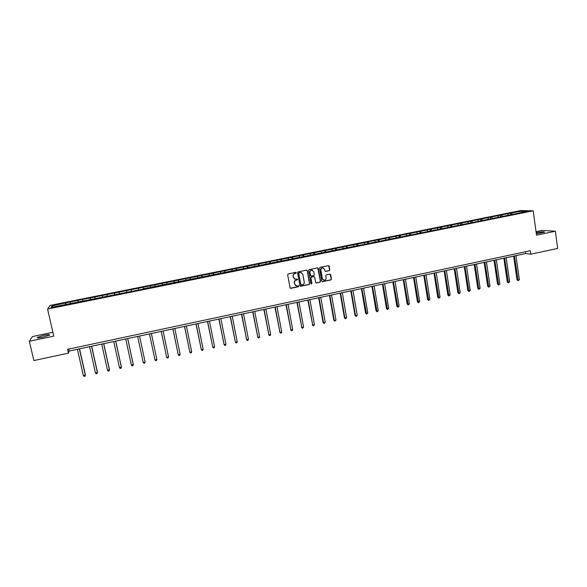 <?xml version="1.0" encoding="UTF-8"?>
<svg xmlns="http://www.w3.org/2000/svg" width="587" height="587" viewBox="0 0 587 587"><rect width="100%" height="100%" fill="white"/><g stroke="black" fill="none" stroke-linecap="round" stroke-linejoin="round"><path stroke-width="0.88" d="M296.391 272.742L295.804 272.339L288.239 273.894L287.659 274.767L290.037 287.747L290.881 288.32L298.416 286.735L298.82 286.133L298.357 285.722L296.714 285.979L294.571 284.108L294.38 283.029C294.263 281.606 294.879 280.681 296.23 280.256L297.609 279.441L297.132 279.03L295.532 279.295L293.353 277.409L293.155 276.33C293.038 274.899 293.654 273.975 295.012 273.549L296.391 272.742M294.608 279.074L293.001 276.264C292.884 274.841 293.5 273.916 294.85 273.491L295.826 273.285L296.002 272.339M290.345 288.217L298.262 286.661L298.46 285.737M295.767 285.737L294.219 282.956C294.102 281.533 294.718 280.608 296.068 280.182L297.044 279.984L297.235 279.045M536.327 233.787L544.553 232.166C544.332 231.557 541.618 231.711 536.408 232.628L536.173 232.672M43.988 335.294L37.407 337.342C36.651 338.105 38.471 338.068 42.873 337.232L49.44 335.192C50.181 334.429 48.361 334.465 43.988 335.294M329.248 270.688L329.821 269.829L329.19 266.212L328.5 265.625L320.106 267.342L319.526 268.2L321.815 281.092L322.476 281.672L330.87 279.933L331.442 279.074L330.679 274.723L330.004 274.136L326.335 274.885L325.763 275.743L326.145 277.908C326.196 279.302 325.543 280.087 324.185 280.248L322.402 278.686L320.898 270.203C320.84 268.831 321.478 268.046 322.806 267.863L324.648 269.433L324.897 270.849L325.58 271.429L329.248 270.688L329.637 269.771L328.603 265.632M52.896 332.293L32.439 336.556L29.35 341.267L53.784 336.153L47.576 309.055L533.194 210.792L536.518 235.167L555.368 231.227L557.65 248.426L530.809 254.171L530.332 250.715L67.586 349.331L68.452 353.147L69.171 351.055L525.703 253.54L530.809 254.171M29.35 341.267L33.863 360.55L68.452 353.147M307.353 270.71L306.517 270.137L298.167 271.854L297.587 272.72L299.935 285.671L300.771 286.243L309.1 284.497L309.672 283.631L307.353 270.71L306.81 270.137M309.166 269.594L317.472 267.885L318.301 268.457L320.59 281.349L320.018 282.208L316.312 282.963L315.645 282.384L314.713 277.152L313.884 276.587L311.528 277.071L310.949 277.937L311.924 283.382L311.411 283.998L310.941 283.594L308.586 270.453L309.166 269.594M47.576 309.055L50.034 305.445L520.684 210.564L533.194 210.792M510.529 214.548L510.338 213.184L65.693 302.877L51.964 305.952L50.996 307.427L143.47 289.039M510.338 213.184L522.217 211.049L527.331 211.151L517.727 213.367L410.988 234.947L410.313 233.633M143.411 288.745L410.988 234.947M508.335 214.989L507.726 213.976M502.245 216.221L501.643 215.202M498.429 216.992L497.827 215.972M492.31 218.232L491.715 217.205M488.472 219.002L487.878 217.982M482.316 220.25L481.729 219.222M478.456 221.028L477.877 220M472.271 222.275L471.691 221.248M468.397 223.06L467.817 222.025M462.189 224.344L461.602 223.28M458.271 225.107L457.706 224.073M452.049 226.435L451.454 225.327M448.094 227.162L447.536 226.12M441.864 228.541L441.255 227.389M437.865 229.231L437.315 228.182M431.614 230.662L430.997 229.458M427.578 231.315L427.035 230.258M421.319 232.797L420.681 231.542M417.232 233.406L416.704 232.342M406.828 235.504L406.307 234.44M400.525 237.067L399.886 235.739M396.372 237.618L395.858 236.554M390.025 239.188L389.401 237.852M385.85 239.745L385.351 238.674M379.473 241.323L378.857 239.98M375.276 241.881L374.785 240.802M368.856 243.466L368.254 242.123M364.644 244.031L364.16 242.945M358.18 245.623L357.593 244.273M353.946 246.195L353.477 245.102M347.453 247.795L346.873 246.437M343.19 248.367L342.735 247.274M336.652 249.981L336.094 248.609M332.381 250.554L331.926 249.453M325.8 252.175L325.249 250.803M321.5 252.748L321.06 251.647M314.881 254.384L314.346 252.997M310.567 254.963L310.134 253.848M303.905 256.6L303.384 255.213M299.568 257.187L299.15 256.064M292.869 258.83L292.355 257.436M288.503 259.417L288.092 258.295M281.76 261.076L281.261 259.674M277.38 261.67L276.983 260.54M270.592 263.336L270.108 261.927M266.19 263.93L265.801 262.8M259.366 265.603L258.896 264.194M254.934 266.204L254.56 265.067M248.066 267.892L247.611 266.469M243.62 268.494L243.253 267.349M236.708 270.189L236.268 268.758M232.232 270.79L231.88 269.638M225.283 272.5L224.85 271.062M220.785 273.109L220.448 271.95M213.785 274.819L213.375 273.373M209.273 275.435L208.943 274.268M202.229 277.159L201.833 275.707M197.687 277.776L197.371 276.609M190.599 279.507L190.217 278.047M186.035 280.131L185.734 278.957M178.91 281.87L178.536 280.41M174.317 282.501L174.023 281.32M167.141 284.255L166.789 282.78M162.533 284.878L162.254 283.69M155.313 286.647L154.968 285.165M150.676 287.278L150.411 286.082M143.404 289.053L143.081 287.564M138.745 289.685L138.495 288.488M131.371 291.181L131.128 289.978M126.807 292.407L126.506 290.91M119.33 293.61L119.102 292.399M114.736 294.85L114.45 293.339M107.223 296.061L106.995 294.843M102.593 297.301L102.329 295.789M95.035 298.519L94.83 297.301M90.376 299.774L90.127 298.247M82.774 300.999L82.584 299.774M78.086 302.261L77.851 300.727M70.447 303.494L70.264 302.254M65.722 304.756L65.509 303.215M53.292 306.957L51.964 305.952M555.368 231.227L542.307 230.39L536.041 231.689M521.924 212.245L522.217 211.049M512.128 214.226L511.519 213.213M68.723 349.089L69.171 351.055M525.453 251.757L525.703 253.54M66.096 304.682L65.693 302.877M78.394 302.195L77.99 300.397M90.618 299.722L90.222 297.932M102.776 297.264L102.387 295.474M114.854 294.821L114.472 293.038M126.865 292.392L126.484 290.616M143.382 289.053L143.008 287.285M155.225 286.661L154.858 284.893M166.994 284.284L166.635 282.516M178.705 281.914L178.345 280.153M190.342 279.559L189.99 277.805M201.913 277.225L201.561 275.472M213.411 274.899L213.066 273.146M224.85 272.581L224.513 270.842M236.223 270.284L235.886 268.545M247.531 268.002L247.2 266.263M258.772 265.728L258.441 263.996M269.947 263.468L269.624 261.736M281.063 261.215L280.747 259.498M292.113 258.984L291.805 257.267M303.105 256.761L302.797 255.052M314.03 254.553L313.729 252.843M324.897 252.359L324.596 250.649M335.705 250.172L335.404 248.47M346.447 248L346.154 246.298M357.116 245.755L356.845 244.141M367.733 243.524L367.477 241.998M378.285 241.316L378.05 239.87M388.792 239.151L388.565 237.75M399.241 237.038L399.013 235.636M409.638 234.939L409.41 233.538M419.976 232.848L419.756 231.454M430.256 230.772L430.036 229.378M440.477 228.703L440.265 227.316M450.647 226.648L450.442 225.261M460.766 224.601L460.56 223.221M470.825 222.568L470.62 221.189M480.834 220.551L480.628 219.171M490.783 218.533L490.585 217.168M500.682 216.537L500.491 215.165M300.258 286.155L308.931 284.424L309.503 283.565L307.184 270.651M299.128 272.706L298.724 273.307L300.779 284.68L302.393 284.864C303.736 284.438 304.352 283.514 304.235 282.09L302.833 274.327L300.632 272.449L298.966 272.639L298.724 273.307M300.984 284.996L298.563 273.248M301.329 272.566L300.155 272.493M298.966 272.639L299.994 272.427M315.989 282.875L319.834 282.142L320.407 281.276L317.736 267.877M314.184 276.587L311.359 277.005L310.78 277.871L311.924 283.382M311.154 283.917L311.756 283.316M313.744 271.722L311.902 270.152C310.56 270.328 309.914 271.113 309.98 272.5L310.516 275.501L311.345 276.073L313.707 275.582L314.28 274.716L313.744 271.722M312.423 270.225L311.734 270.086C310.384 270.269 309.745 271.055 309.811 272.434L309.98 272.5M310.875 276L309.811 272.434M325.279 271.363L329.065 270.629M323.276 267.921L322.63 267.804C321.294 267.988 320.663 268.773 320.722 270.145L320.898 270.203M323.496 280.094L322.219 278.62L320.722 270.145M322.16 281.584L330.686 279.867L331.251 279.008L330.121 274.151M77.411 349.294L83.361 375.724L85.386 374.902L79.531 348.839M83.361 375.724L84.19 376.436L84.968 376.26L85.313 375.298L79.37 348.876M89.598 346.69L95.476 373.053L97.457 372.246L91.682 346.249M95.476 373.053L96.283 373.765L97.053 373.596L97.413 372.628L91.55 346.271M101.72 344.099L107.516 370.404L109.461 369.605L103.752 343.666M107.516 370.404L108.309 371.116L109.079 370.94L109.439 369.979L103.65 343.688M113.761 341.531L119.484 367.763L121.392 366.97L115.756 341.106M119.484 367.763L120.262 368.475L121.025 368.306L121.392 367.345L115.683 341.12M125.735 338.97L131.385 365.143L133.249 364.358L127.695 338.552M131.385 365.143L132.148 365.855L132.904 365.686L133.286 364.725L127.65 338.56M145.04 361.761L139.559 336.021L145.04 361.761M137.637 336.432L143.213 362.539L145.099 362.12L144.718 363.082L143.962 363.25L143.213 362.539M156.854 359.53L156.458 360.491L155.709 360.66L154.975 359.948L149.472 333.9L154.975 359.948L156.854 359.53L151.365 333.497M161.205 331.398L166.664 357.366L168.535 356.955L163.12 330.987M161.242 331.391L166.664 357.366L167.39 358.085L168.131 357.916L168.535 356.955M172.879 328.903L178.287 354.805L180.143 354.401L174.801 328.493M172.938 328.889L178.287 354.805L178.998 355.524L179.739 355.355L180.143 354.401M184.479 326.423L189.843 352.259L191.692 351.855L186.424 326.012M184.567 326.409L189.843 352.259L190.548 352.978L191.281 352.809L191.692 351.855M196.014 323.958L201.341 349.727L203.175 349.324L197.973 323.54M196.131 323.936L201.341 349.727L202.023 350.439L202.757 350.278L203.175 349.324M207.49 321.507L212.765 347.211L214.585 346.807L209.456 321.089M207.622 321.478L212.765 347.211L213.433 347.922L214.167 347.768L214.585 346.807M218.892 319.071L224.124 344.708L225.936 344.305L220.881 318.653M219.054 319.042L224.124 344.708L224.784 345.42L225.511 345.266L225.936 344.305M230.229 316.65L235.416 342.221L237.221 341.825L232.232 316.224M230.42 316.613L235.416 342.221L236.062 342.933L236.788 342.779L237.221 341.825M241.506 314.243L246.65 339.741L248.448 339.352L243.524 313.81M241.719 314.199L246.65 339.741L247.281 340.46L246.371 339.447M248.448 339.352L248 340.299L247.281 340.46M252.711 311.851L257.818 337.283L259.601 336.894L254.743 311.418M252.953 311.8L257.818 337.283L258.441 338.002L257.517 336.989M259.601 336.894L259.153 337.841L258.441 338.002M263.857 309.466L268.919 334.839L270.695 334.443L265.904 309.033M264.121 309.415L268.919 334.839L269.528 335.551L268.597 334.553M270.695 334.443L270.24 335.397L269.528 335.551M274.943 307.104L279.962 332.403L281.731 332.015L277.005 306.663M275.23 307.038L279.962 332.403L280.557 333.123L279.617 332.125M281.731 332.015L281.268 332.961L280.557 333.123M285.964 304.748L290.947 329.982L292.7 329.601L288.041 304.301M286.273 304.682L290.947 329.982L291.526 330.701L290.572 329.711M292.7 329.601L292.231 330.547L291.526 330.701M296.927 302.408L301.865 327.575L303.604 327.194L299.01 301.96M297.257 302.334L301.865 327.575L302.437 328.294L301.469 327.311M303.604 327.194L302.437 328.294M307.823 300.082L312.717 325.183L314.456 324.802L309.921 299.627M308.175 300.001L312.717 325.183L313.282 325.902L312.306 324.927M314.456 324.802L313.282 325.902M318.66 297.763L323.077 322.549L323.518 322.806L325.242 322.424L320.773 297.315M319.042 297.682L323.518 322.806L324.068 323.525L323.077 322.549M325.242 322.424L324.068 323.525M329.439 295.459L333.798 320.194L334.252 320.443L335.969 320.062L331.56 295.004M329.835 295.378L334.252 320.443L334.788 321.162L333.798 320.194M335.969 320.062L334.788 321.162M340.152 293.17L344.452 317.846L344.929 318.088L346.638 317.714L342.294 292.715M340.577 293.082L344.929 318.088L345.457 318.807L344.452 317.846M346.638 317.714L345.457 318.807M350.813 290.895L355.047 315.512L355.546 315.747L357.248 315.373L352.963 290.433M351.253 290.8L355.546 315.747L356.06 316.466L355.047 315.512M357.248 315.373L356.06 316.466M361.409 288.635L365.584 313.187L366.112 313.421L367.8 313.047L363.573 288.173M361.878 288.533L366.611 314.14L365.584 313.187M367.8 313.047L366.611 314.14M371.953 286.383L376.069 310.883L376.612 311.11L378.292 310.736L374.124 285.913M372.437 286.28L377.103 311.829L376.069 310.883M378.292 310.736L377.103 311.829M382.431 284.145L386.488 308.586L387.053 308.806L388.726 308.439L384.624 283.675M382.944 284.035L387.537 309.525L386.488 308.586M388.726 308.439L387.537 309.525M392.857 281.914L396.856 306.304L397.443 306.517L399.101 306.15L395.058 281.444M393.393 281.804L397.913 307.236L396.856 306.304M399.101 306.15L397.913 307.236M403.225 279.698L407.165 304.029L407.774 304.242L409.425 303.875L405.441 279.229M403.775 279.581L408.229 304.961L407.165 304.029M409.425 303.875L408.229 304.961M413.534 277.497L417.423 301.769L418.047 301.975L419.69 301.615L415.757 277.02M414.114 277.372L418.494 302.694L417.423 301.769M419.69 301.615L418.494 302.694M423.792 275.31L427.622 299.524L428.268 299.73L429.897 299.363L426.03 274.833M424.386 275.178L428.701 300.449L427.622 299.524M429.897 299.363L428.701 300.449M433.991 273.131L437.763 297.293L438.43 297.484L440.052 297.132L436.236 272.647M434.607 272.999L438.856 298.203L437.763 297.293M440.052 297.132L438.856 298.203M444.139 270.959L447.852 295.07L448.541 295.261L450.156 294.901L446.391 270.482M444.77 270.827L448.952 295.98L447.852 295.07M450.156 294.901L448.952 295.98M454.228 268.809L457.889 292.854L458.594 293.045L460.201 292.693L456.495 268.325M454.881 268.67L458.997 293.764L457.889 292.854M460.201 292.693L458.997 293.764M464.258 266.667L467.868 290.66L468.595 290.836L470.194 290.492L466.54 266.175M464.933 266.52L468.991 291.563L467.868 290.66M470.194 290.492L468.991 291.563M474.245 264.532L477.803 288.474L478.537 288.65L480.129 288.298L476.534 264.04M474.934 264.385L478.926 289.369L477.803 288.474M480.129 288.298L478.926 289.369M484.172 262.411L487.672 286.295L488.435 286.471L490.013 286.118L486.476 261.919M484.884 262.257L488.81 287.19L487.672 286.295M490.013 286.118L488.81 287.19M494.049 260.298L497.497 284.13L498.275 284.299L499.845 283.954L496.36 259.806M494.782 260.144L498.642 285.018L497.497 284.13M499.845 283.954L498.642 285.018M503.873 258.207L507.271 281.98L508.063 282.142L509.626 281.797L506.192 257.708M504.622 258.045L508.423 282.861L507.271 281.98M509.626 281.797L508.423 282.861M513.64 256.115L516.993 279.838L517.8 279.999L519.356 279.654L515.973 255.616M514.41 255.954L518.145 280.718L516.993 279.838M519.356 279.654L518.145 280.718M37.531 337.87L37.407 337.342"/></g></svg>

